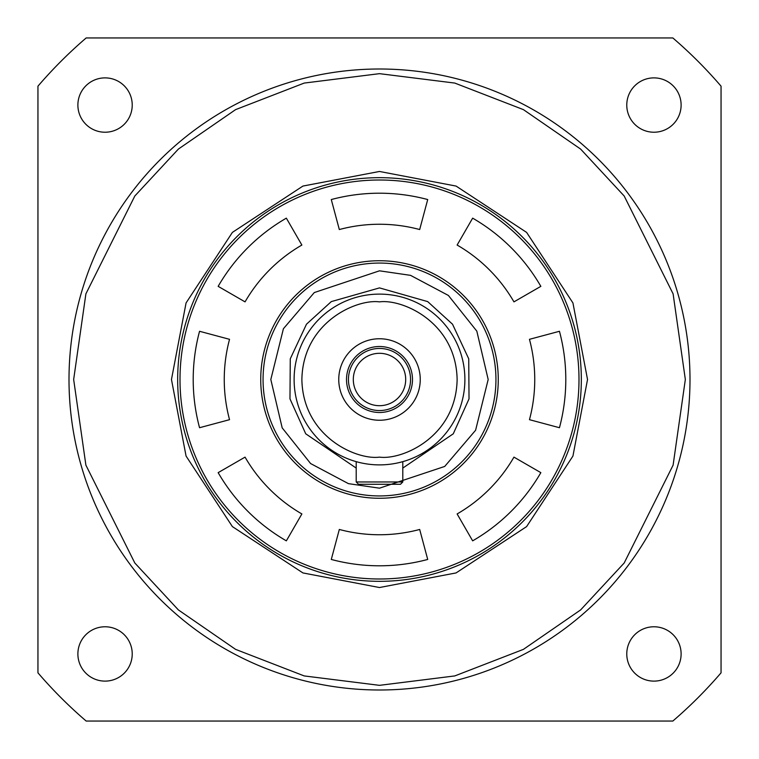 <?xml version="1.0" encoding="UTF-8"?>
<svg xmlns="http://www.w3.org/2000/svg" width="759" height="759" viewBox="0 0 759 759"><rect width="100%" height="100%" fill="white"/><g stroke="black" fill="none" stroke-linecap="round" stroke-linejoin="round"><path stroke-width="1.14" d="M402.792 481.965L402.792 461.652L402.792 481.965L356.208 481.965L358.542 484.289L400.458 484.289L402.792 481.965L400.458 484.289M358.542 484.289L356.208 481.965L356.208 461.652L354.007 460.998M260.735 379.5A118.765 118.765 0 0 1 379.5 260.735A118.765 118.765 0 0 1 498.265 379.5A118.765 118.765 0 0 1 379.5 498.265A118.765 118.765 0 0 1 260.735 379.5M559.449 331.285A186.297 186.297 0 0 1 559.449 427.715L529.459 419.68A155.253 155.253 0 0 0 529.459 339.32L559.449 331.285M379.5 578.994A199.494 199.494 0 0 0 578.994 379.5A199.494 199.494 0 0 0 379.5 180.006A199.494 199.494 0 0 0 180.006 379.5A199.494 199.494 0 0 0 379.5 578.994M379.5 581.328A201.828 201.828 0 0 0 581.328 379.5A201.828 201.828 0 0 0 379.5 177.672A201.828 201.828 0 0 0 177.672 379.5A201.828 201.828 0 0 0 379.5 581.328M419.68 229.541A155.253 155.253 0 0 0 339.32 229.541L331.285 199.551A186.297 186.297 0 0 1 427.715 199.551L419.68 229.541M513.947 301.873A155.253 155.253 0 0 0 457.127 245.053L472.648 218.156A186.297 186.297 0 0 1 540.844 286.352L513.947 301.873M301.873 245.053A155.253 155.253 0 0 0 245.053 301.873L218.156 286.352A186.297 186.297 0 0 1 286.352 218.156L301.873 245.053M229.541 339.32A155.253 155.253 0 0 0 229.541 419.68L199.551 427.715A186.297 186.297 0 0 1 199.551 331.285L229.541 339.32M245.053 457.127A155.253 155.253 0 0 0 301.873 513.947L286.352 540.844A186.297 186.297 0 0 1 218.156 472.648L245.053 457.127M339.32 529.459A155.253 155.253 0 0 0 419.68 529.459L427.715 559.449A186.297 186.297 0 0 1 331.285 559.449L339.32 529.459M457.127 513.947A155.253 155.253 0 0 0 513.947 457.127L540.844 472.648A186.297 186.297 0 0 1 472.648 540.844L457.127 513.947M379.5 464.887A85.388 85.388 0 0 1 294.113 379.5A85.388 85.388 0 0 1 379.5 294.113A85.388 85.388 0 0 1 464.887 379.5A85.388 85.388 0 0 1 379.5 464.887A85.388 85.388 0 0 0 464.887 379.5A85.388 85.388 0 0 0 379.5 294.113M379.5 270.821L410.553 275.356L448.379 295.441L476.823 331.142L488.179 379.5L475.589 430.268L444.708 466.443L379.5 488.179L348.447 483.644L310.621 463.559L282.177 427.858L270.821 379.5L283.411 328.732L314.292 292.557L379.5 270.821M379.5 263.06A116.44 116.44 0 0 1 495.94 379.5A116.44 116.44 0 0 1 379.5 495.94A116.44 116.44 0 0 1 263.06 379.5A116.44 116.44 0 0 1 379.5 263.06A116.44 116.44 0 0 1 495.94 379.5A116.44 116.44 0 0 1 379.5 495.94A116.44 116.44 0 0 1 263.06 379.5A116.44 116.44 0 0 1 379.5 263.06M404.993 460.998L402.792 461.652M379.5 338.751A40.749 40.749 0 0 0 338.751 379.5A40.749 40.749 0 0 0 379.5 420.249A40.749 40.749 0 0 0 420.249 379.5A40.749 40.749 0 0 0 379.5 338.751M379.5 346.512A32.988 32.988 0 0 0 346.512 379.5A32.988 32.988 0 0 0 379.5 412.488A32.988 32.988 0 0 0 412.488 379.5A32.988 32.988 0 0 0 379.5 346.512M379.5 410.553A31.053 31.053 0 0 1 348.447 379.5A31.053 31.053 0 0 1 379.5 348.447A31.053 31.053 0 0 1 410.553 379.5A31.053 31.053 0 0 1 379.5 410.553M379.5 405.695A26.195 26.195 0 0 1 353.305 379.5A26.195 26.195 0 0 1 379.5 353.305A26.195 26.195 0 0 1 405.695 379.5A26.195 26.195 0 0 1 379.5 405.695M689.997 379.5A310.497 310.497 0 0 1 379.5 689.997A310.497 310.497 0 0 1 69.003 379.5A310.497 310.497 0 0 1 379.5 69.003A310.497 310.497 0 0 1 689.997 379.5A310.497 310.497 0 0 0 379.5 69.003A310.497 310.497 0 0 0 69.003 379.5M581.328 379.5A201.828 201.828 0 0 1 379.5 581.328A201.828 201.828 0 0 1 177.672 379.5A201.828 201.828 0 0 1 379.5 177.672A201.828 201.828 0 0 1 581.328 379.5M587.532 379.5L572.931 456.074L526.604 526.604L456.074 572.931L379.5 587.532L302.926 572.931L232.396 526.604L186.069 456.074L171.468 379.5L186.069 302.926L232.396 232.396L302.926 186.069L379.5 171.468L456.074 186.069L526.604 232.396L572.931 302.926L587.532 379.5M681.117 105.055A27.172 27.172 0 0 1 653.945 132.227A27.172 27.172 0 0 1 626.773 105.055A27.172 27.172 0 0 1 653.945 77.883A27.172 27.172 0 0 1 681.117 105.055M681.117 653.945A27.172 27.172 0 0 1 653.945 681.117A27.172 27.172 0 0 1 626.773 653.945A27.172 27.172 0 0 1 653.945 626.773A27.172 27.172 0 0 1 681.117 653.945M132.227 653.945A27.172 27.172 0 0 1 105.055 681.117A27.172 27.172 0 0 1 77.883 653.945A27.172 27.172 0 0 1 105.055 626.773A27.172 27.172 0 0 1 132.227 653.945M132.227 105.055A27.172 27.172 0 0 1 105.055 132.227A27.172 27.172 0 0 1 77.883 105.055A27.172 27.172 0 0 1 105.055 77.883A27.172 27.172 0 0 1 132.227 105.055M86.165 721.05L672.835 721.05A450.229 450.229 0 0 0 721.05 672.835L721.05 86.165A450.229 450.229 0 0 0 672.835 37.95L86.165 37.95A450.229 450.229 0 0 0 37.95 86.165L37.95 672.835A450.229 450.229 0 0 0 86.165 721.05M402.792 468.085L453.275 433.797L469.024 398.873L468.73 358.808L452.525 324.216L427.697 301.608L379.5 287.898L331.303 301.608L306.475 324.216L290.27 358.808L289.976 398.873L305.725 433.797L356.208 468.085M379.5 457.127C356.796 460.248 302.936 436.956 301.873 379.5C302.936 322.044 356.796 298.752 379.5 301.873C402.204 298.752 456.064 322.044 457.127 379.5C456.064 436.956 402.204 460.248 379.5 457.127M685.339 379.5L673.11 465.134L624.173 563.007L580.607 609.932L523.425 649.362L454.783 675.927L379.5 685.339L304.217 675.927L235.575 649.362L178.393 609.932L134.827 563.007L85.89 465.134L73.661 379.5L85.89 293.866L134.827 195.993L178.393 149.068L235.575 109.638L304.217 83.073L379.5 73.661L454.783 83.073L523.425 109.638L580.607 149.068L624.173 195.993L673.11 293.866L685.339 379.5"/></g></svg>
